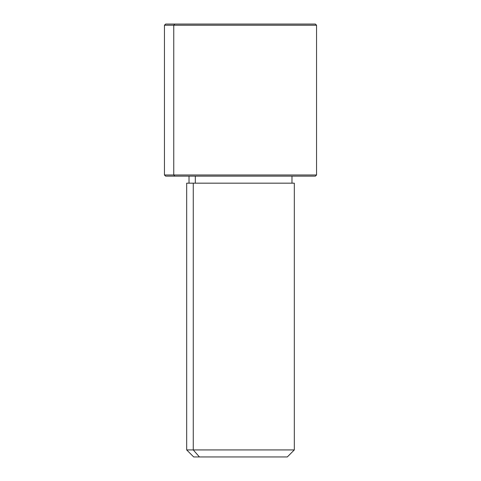 <?xml version="1.0" encoding="UTF-8"?>
<svg xmlns="http://www.w3.org/2000/svg" width="481" height="481" viewBox="0 0 481 481"><rect width="100%" height="100%" fill="white"/><g stroke="black" fill="none" stroke-linecap="round" stroke-linejoin="round"><path stroke-width="0.72" d="M195.322 183.171L195.322 176.148L195.322 183.171M199.429 456.95L287.301 456.95L294.318 449.927L193.266 449.927L193.266 183.171L294.318 183.171L294.318 449.927L186.682 449.927L193.266 449.927L199.429 456.95L193.266 449.927L193.266 183.171L186.682 183.171L186.682 449.927L193.699 456.95L281.571 456.95M291.979 176.148L291.979 183.171L193.266 183.171M306.211 24.05L174.789 24.05L315.38 24.05L316.552 25.222L164.448 25.222L173.761 25.222L173.761 174.982L173.761 25.222L316.552 25.222L316.552 174.982L164.448 174.982L173.761 174.982L174.789 176.148L173.761 174.982L316.552 174.982L315.38 176.148L174.789 176.148L306.211 176.148M174.789 176.148L165.62 176.148L164.448 174.982L164.448 25.222L165.62 24.05L174.789 24.05L173.761 25.222L174.789 24.05M189.021 183.171L189.021 176.148"/></g></svg>
